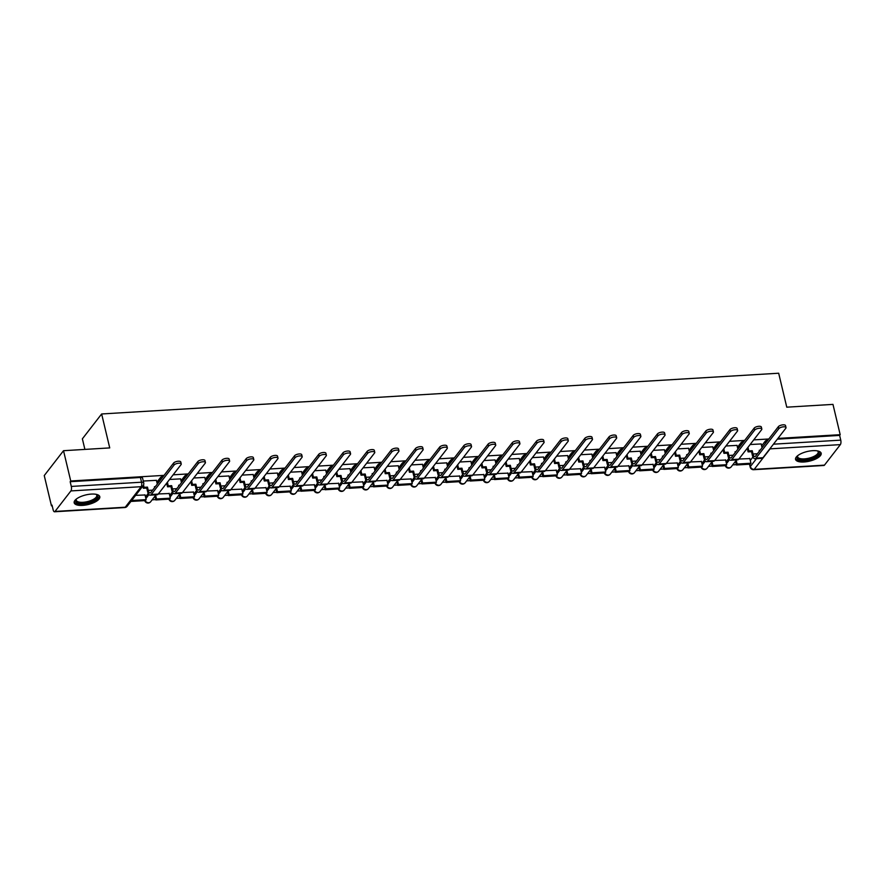 <?xml version="1.0" encoding="UTF-8"?>
<svg xmlns="http://www.w3.org/2000/svg" width="885" height="885" viewBox="0 0 885 885"><rect width="100%" height="100%" fill="white"/><g stroke="black" fill="none" stroke-linecap="round" stroke-linejoin="round"><path stroke-width="1.33" d="M803.989 461.981A13.175 4.956 166.6 0 0 821.18 453.275A13.175 4.956 166.6 0 0 812.751 450.675A13.175 4.956 166.6 0 0 795.56 459.381A13.175 4.956 166.6 0 0 803.989 461.981M82.604 505.39A13.175 4.956 166.6 0 0 99.795 496.684A13.175 4.956 166.6 0 0 91.365 494.084A13.175 4.956 166.6 0 0 74.174 502.791A13.175 4.956 166.6 0 0 82.604 505.39M164.057 475.367L70.734 480.986L63.521 450.697L44.25 475.566L51.463 505.855L52.193 505.811M152.165 499.804L155.738 499.582M176.358 498.344L179.92 498.133M200.541 496.883L204.114 496.673M224.735 495.434L228.308 495.213M248.928 493.974L252.502 493.764M273.122 492.525L276.684 492.303M297.305 491.064L300.878 490.854M321.498 489.604L325.072 489.394M345.692 488.155L349.254 487.934M369.886 486.695L373.448 486.484M394.068 485.245L397.642 485.024M418.262 483.785L421.835 483.575M442.456 482.336L446.018 482.115M466.649 480.876L470.212 480.666M490.832 479.416L494.405 479.205M515.026 477.966L518.599 477.745M539.219 476.506L542.782 476.296M563.413 475.057L566.975 474.836M587.596 473.597L591.169 473.387M611.789 472.136L615.363 471.926M635.983 470.687L639.545 470.466M660.177 469.227L663.739 469.017M684.359 467.778L687.933 467.557M708.553 466.318L712.126 466.107M732.747 464.857L736.309 464.647M84.894 449.403L82.371 438.838L101.642 413.97L778.678 373.227L786.765 407.177L832.973 404.39L840.186 434.679L777.904 438.429M768.833 438.982L753.721 439.889M744.639 440.431L729.528 441.338M720.445 441.892L705.334 442.799M696.252 443.341L681.151 444.259M672.069 444.801L656.958 445.708M647.875 446.261L632.764 447.168M623.682 447.71L608.57 448.618M599.488 449.171L584.388 450.078M575.305 450.62L560.194 451.527M551.112 452.08L536 452.987M526.918 453.529L511.807 454.447M502.724 454.99L487.624 455.897M478.542 456.45L463.43 457.357M454.348 457.899L439.237 458.806M430.154 459.359L415.043 460.266M405.972 460.808L390.86 461.727M381.778 462.269L366.667 463.176M357.584 463.729L342.473 464.636M333.391 465.178L318.279 466.085M309.208 466.638L294.097 467.545M285.014 468.088L269.903 468.995M260.821 469.548L245.709 470.455M236.627 470.997L221.516 471.915M212.444 472.457L197.333 473.364M188.251 473.917L173.139 474.825M63.521 450.697L109.729 447.91L101.642 413.97M51.463 505.855L52.027 505.136L53.155 509.849A3.374 1.327 -93.4 0 0 54.483 511.773A3.374 1.327 -93.4 0 0 55.003 511.441L70.9 490.921A3.374 1.327 -93.4 0 0 71.298 486.429L141.545 482.203A3.374 1.272 -13.4 0 1 143.702 482.867L142.585 478.154A3.374 1.272 -13.4 0 0 140.416 477.48L141.545 482.203A3.374 1.327 -93.4 0 1 141.146 486.695L70.9 490.921M70.734 480.986L70.169 481.705L71.298 486.429M750.27 460.488L752.991 456.981M761.62 445.83L765.16 441.272L765.602 443.142M840.186 434.679L839.622 435.409L840.75 440.133A3.374 1.327 86.6 0 1 840.352 444.624L824.455 465.145A3.374 1.327 86.6 0 1 823.935 465.477L753.688 469.703A3.374 1.327 86.6 0 0 754.208 469.371L824.455 465.145M725.634 460.045L714.704 460.488M736.973 445.398L725.932 445.985M701.44 461.494L690.51 461.948M712.79 446.848L701.739 447.434M677.246 462.955L666.317 463.397M688.596 448.308L677.556 448.894M653.064 464.404L642.123 464.857M664.403 449.757L653.362 450.354M628.87 465.864L617.94 466.306M640.209 451.217L629.169 451.804M604.676 467.324L593.746 467.767M616.026 452.666L604.975 453.264M580.483 468.773L569.553 469.216M591.833 454.127L580.792 454.713M556.3 470.234L545.359 470.676M567.639 455.587L556.599 456.173M532.106 471.683L521.177 472.136M543.456 457.036L532.405 457.633M507.913 473.143L496.983 473.586M519.263 458.496L508.211 459.083M483.719 474.592L472.789 475.046M495.069 459.946L484.029 460.543M459.536 476.053L448.595 476.495M470.875 461.406L459.835 461.992M435.343 477.513L424.413 477.955M446.693 462.866L435.641 463.452M411.149 478.962L400.219 479.416M422.499 464.315L411.448 464.913M386.955 480.422L376.025 480.865M398.305 465.776L387.265 466.362M362.773 481.871L351.832 482.325M374.112 467.225L363.071 467.822M338.579 483.332L327.649 483.774M349.929 468.685L338.878 469.271M314.385 484.792L303.455 485.234M325.735 470.134L314.684 470.731M290.191 486.241L279.262 486.684M301.542 471.594L290.501 472.181M266.009 487.701L255.068 488.144M277.348 473.055L266.308 473.641M241.815 489.151L230.885 489.604M253.165 474.504L242.114 475.101M217.621 490.611L206.692 491.053M228.972 475.964L217.92 476.55M193.428 492.071L182.498 492.514M204.778 477.413L193.738 478.011M169.245 493.52L158.304 493.963M180.584 478.873L169.544 479.46M145.052 494.98L135.648 495.334M156.402 480.334L143.27 481.042M145.505 496.872L148.215 493.376M156.844 482.225L160.384 477.668L160.782 479.338A3.374 1.272 -13.4 0 1 161.402 478.796M169.699 495.423L172.409 491.916M181.038 480.765L184.578 476.207L184.976 477.878A3.374 1.272 -13.4 0 1 185.596 477.347M193.881 493.963L196.603 490.456M205.232 479.316L208.76 474.758L209.159 476.429A3.374 1.272 -13.4 0 1 209.778 475.887M218.075 492.502L220.785 489.007M229.425 477.856L232.954 473.298L233.352 474.968A3.374 1.272 -13.4 0 1 233.972 474.437M242.269 491.053L244.979 487.547M253.608 476.407L257.148 471.838L257.546 473.519A3.374 1.272 -13.4 0 1 258.166 472.977M266.462 489.593L269.173 486.097M277.801 474.946L281.341 470.389L281.74 472.059A3.374 1.272 -13.4 0 1 282.359 471.517M290.645 488.144L293.366 484.637M301.995 473.497L305.524 468.928L305.922 470.61A3.374 1.272 -13.4 0 1 306.542 470.068M314.839 486.684L317.549 483.177M326.189 472.037L329.718 467.479L330.116 469.15A3.374 1.272 -13.4 0 1 330.736 468.608M339.032 485.234L341.743 481.728M350.372 470.577L353.911 466.019L354.31 467.689A3.374 1.272 -13.4 0 1 354.929 467.158M363.226 483.774L365.936 480.267M374.565 469.127L378.105 464.559L378.503 466.24A3.374 1.272 -13.4 0 1 379.123 465.698M387.409 482.314L390.13 478.818M398.759 467.667L402.288 463.109L402.686 464.78A3.374 1.272 -13.4 0 1 403.306 464.249M411.602 480.865L414.313 477.358M422.953 466.218L426.481 461.649L426.88 463.331A3.374 1.272 -13.4 0 1 427.499 462.789M435.796 479.404L438.506 475.909M447.135 464.758L450.675 460.2L451.073 461.87A3.374 1.272 -13.4 0 1 451.693 461.328M459.99 477.955L462.7 474.448M471.329 463.298L474.869 458.74L475.267 460.41A3.374 1.272 -13.4 0 1 475.876 459.879M484.172 476.495L486.894 472.988M495.523 461.848L499.051 457.291L499.45 458.961A3.374 1.272 -13.4 0 1 500.069 458.419M508.366 475.035L511.076 471.539M519.716 460.388L523.245 455.83L523.643 457.501A3.374 1.272 -13.4 0 1 524.263 456.97M532.56 473.586L535.27 470.079M543.899 458.939L547.439 454.37L547.837 456.052A3.374 1.272 -13.4 0 1 548.457 455.509M556.753 472.125L559.464 468.63M568.093 457.479L571.633 452.921L572.031 454.591A3.374 1.272 -13.4 0 1 572.639 454.049M580.936 470.676L583.658 467.169M592.286 456.029L595.815 451.461L596.213 453.142A3.374 1.272 -13.4 0 1 596.833 452.6M605.13 469.216L607.84 465.709M616.48 454.569L620.009 450.011L620.407 451.682A3.374 1.272 -13.4 0 1 621.027 451.14M629.323 467.767L632.034 464.26M640.663 453.109L644.203 448.551L644.601 450.222A3.374 1.272 -13.4 0 1 645.22 449.691M653.506 466.306L656.228 462.8M664.856 451.66L668.396 447.091L668.794 448.772A3.374 1.272 -13.4 0 1 669.403 448.23M677.7 464.846L680.41 461.351M689.05 450.199L692.579 445.642L692.977 447.312A3.374 1.272 -13.4 0 1 693.597 446.781M701.894 463.397L704.604 459.89M713.244 448.75L716.773 444.181L717.171 445.863A3.374 1.272 -13.4 0 1 717.79 445.321M726.087 461.937L728.797 458.441M737.426 447.29L740.966 442.732L741.364 444.403A3.374 1.272 -13.4 0 1 741.984 443.861M749.827 458.585L738.886 459.027M761.166 443.938L750.126 444.524M163.426 476.185A3.374 1.272 166.6 0 0 160.384 477.668M187.609 474.736A3.374 1.272 166.6 0 0 184.578 476.207M211.803 473.276A3.374 1.272 166.6 0 0 208.76 474.758M235.996 471.827A3.374 1.272 166.6 0 0 232.954 473.298M260.19 470.366A3.374 1.272 166.6 0 0 257.148 471.838M284.373 468.917A3.374 1.272 166.6 0 0 281.341 470.389M308.566 467.457A3.374 1.272 166.6 0 0 305.524 468.928M332.76 465.997A3.374 1.272 166.6 0 0 329.718 467.479M356.954 464.548A3.374 1.272 166.6 0 0 353.911 466.019M381.136 463.087A3.374 1.272 166.6 0 0 378.105 464.559M405.33 461.638A3.374 1.272 166.6 0 0 402.288 463.109M429.524 460.178A3.374 1.272 166.6 0 0 426.481 461.649M453.706 458.718A3.374 1.272 166.6 0 0 450.675 460.2M477.9 457.268A3.374 1.272 166.6 0 0 474.869 458.74M502.094 455.808A3.374 1.272 166.6 0 0 499.051 457.291M526.287 454.359A3.374 1.272 166.6 0 0 523.245 455.83M550.47 452.899A3.374 1.272 166.6 0 0 547.439 454.37M574.664 451.45A3.374 1.272 166.6 0 0 571.633 452.921M598.857 449.989A3.374 1.272 166.6 0 0 595.815 451.461M623.051 448.529A3.374 1.272 166.6 0 0 620.009 450.011M647.234 447.08A3.374 1.272 166.6 0 0 644.203 448.551M671.427 445.62A3.374 1.272 166.6 0 0 668.396 447.091M695.621 444.17A3.374 1.272 166.6 0 0 692.579 445.642M719.815 442.71A3.374 1.272 166.6 0 0 716.773 444.181M743.997 441.25A3.374 1.272 166.6 0 0 740.966 442.732M70.169 481.705L140.416 477.48M768.191 439.801A3.374 1.272 166.6 0 0 765.16 441.272M839.622 435.409L777.351 439.159M778.357 426.681A3.794 1.427 -13.4 0 1 782.318 424.922A3.794 1.427 -13.4 0 1 785.537 425.585L786.013 427.566A3.794 1.427 166.6 0 0 782.794 426.902A3.794 1.427 166.6 0 0 778.833 428.661L756 458.131A6.759 2.644 86.6 0 1 754.949 458.784A6.759 2.644 86.6 0 1 752.294 454.945L751.52 451.671L752.25 450.731L753.024 454.005A4.558 1.792 -93.4 0 0 754.817 456.594A4.558 1.792 -93.4 0 0 755.524 456.151L778.357 426.681L778.833 428.661M754.949 458.784L761.93 458.364A6.759 2.644 86.6 0 0 762.97 457.711L785.803 428.24A3.794 1.427 166.6 0 0 786.013 427.566M747.969 447.301L748.832 450.941L748.102 451.881L751.52 451.671M748.832 450.941L752.25 450.731M760.093 450.255L759.23 450.31L759.418 451.129M761.155 443.861L762.062 447.71M736.397 465.001L750.203 464.171L750.934 463.231L737.128 464.061L736.397 465.001L735.512 461.284M736.243 460.344L737.128 464.061M749.772 458.375L750.934 463.231M748.102 451.881L747.239 448.252M817.674 450.941A11.394 4.281 -13.4 0 1 817.806 451.007A11.394 4.281 -13.4 0 1 815.251 457.014A11.394 4.281 -13.4 0 1 801.799 460.012A11.394 4.281 -13.4 0 1 797.54 455.83A11.394 4.281 -13.4 0 1 797.628 455.72M797.794 455.587A10.554 3.971 166.6 0 0 797.628 456.793A10.554 3.971 166.6 0 0 803.967 458.906A10.554 3.971 166.6 0 0 814.532 456.107A10.554 3.971 166.6 0 0 818.16 451.903A10.554 3.971 166.6 0 0 817.463 450.896M795.526 458.618A13.087 4.923 166.6 0 0 816.313 457.291A13.087 4.923 166.6 0 0 820.86 452.578M96.288 494.35A11.394 4.281 -13.4 0 1 96.432 494.416A11.394 4.281 -13.4 0 1 93.865 500.423A11.394 4.281 -13.4 0 1 80.413 503.421A11.394 4.281 -13.4 0 1 76.154 499.24A11.394 4.281 -13.4 0 1 76.243 499.129M76.42 498.996A10.554 3.971 166.6 0 0 76.243 500.202A10.554 3.971 166.6 0 0 82.582 502.315A10.554 3.971 166.6 0 0 93.146 499.516A10.554 3.971 166.6 0 0 96.775 495.312A10.554 3.971 166.6 0 0 96.078 494.306M74.141 502.027A13.087 4.923 166.6 0 0 94.927 500.7A13.087 4.923 166.6 0 0 99.474 495.987M754.164 428.13A3.794 1.427 -13.4 0 1 758.135 426.371A3.794 1.427 -13.4 0 1 761.354 427.046L761.819 429.026A3.794 1.427 166.6 0 0 758.6 428.351A3.794 1.427 166.6 0 0 754.639 430.11L731.806 459.592A6.759 2.644 86.6 0 1 730.756 460.244A6.759 2.644 86.6 0 1 728.112 456.406L727.326 453.131L728.056 452.191L728.842 455.454A4.558 1.792 -93.4 0 0 730.623 458.054A4.558 1.792 -93.4 0 0 731.331 457.611L754.164 428.13L754.639 430.11M730.756 460.244L737.736 459.824A6.759 2.644 86.6 0 0 738.787 459.171L761.62 429.69A3.794 1.427 166.6 0 0 761.819 429.026M723.786 448.761L724.649 452.39L723.919 453.33L727.326 453.131M724.649 452.39L728.056 452.191M735.9 451.715L735.037 451.77L735.225 452.578M736.962 445.321L737.88 449.16M712.204 466.461L726.01 465.632L726.74 464.691L712.934 465.521L712.204 466.461L711.319 462.744M712.049 461.804L712.934 465.521M725.578 459.835L726.74 464.691M723.919 453.33L723.056 449.702M729.97 429.59A3.794 1.427 -13.4 0 1 733.942 427.831A3.794 1.427 -13.4 0 1 737.161 428.495L737.636 430.475A3.794 1.427 166.6 0 0 734.417 429.811A3.794 1.427 166.6 0 0 730.446 431.57L707.613 461.041A6.759 2.644 86.6 0 1 706.573 461.704A6.759 2.644 86.6 0 1 703.918 457.855L703.133 454.58L703.863 453.64L704.648 456.914A4.558 1.792 -93.4 0 0 706.44 459.503A4.558 1.792 -93.4 0 0 707.137 459.072L729.97 429.59L730.446 431.57M706.573 461.704L713.542 461.284A6.759 2.644 86.6 0 0 714.593 460.62L737.426 431.15A3.794 1.427 166.6 0 0 737.636 430.475M699.592 450.222L700.455 453.85L699.725 454.79L703.133 454.58M700.455 453.85L703.863 453.64M711.706 453.175L710.843 453.22L711.042 454.038M712.768 446.781L713.686 450.62M688.021 467.911L701.816 467.081L702.546 466.141L688.751 466.97L688.021 467.911L687.136 464.205M687.866 463.253L688.751 466.97M701.396 461.284L702.546 466.141M699.725 454.79L698.862 451.162M705.788 431.039A3.794 1.427 -13.4 0 1 709.748 429.291A3.794 1.427 -13.4 0 1 712.967 429.955L713.443 431.935A3.794 1.427 166.6 0 0 710.224 431.272A3.794 1.427 166.6 0 0 706.252 433.019L683.419 462.501A6.759 2.644 86.6 0 1 682.379 463.154A6.759 2.644 86.6 0 1 679.724 459.315L678.95 456.041L679.68 455.1L680.454 458.375A4.558 1.792 -93.4 0 0 682.246 460.963A4.558 1.792 -93.4 0 0 682.954 460.521L705.788 431.039L706.252 433.019M682.379 463.154L689.36 462.733A6.759 2.644 86.6 0 0 690.4 462.081L713.233 432.599A3.794 1.427 166.6 0 0 713.443 431.935M675.399 451.671L676.262 455.299L675.532 456.251L678.95 456.041M676.262 455.299L679.68 455.1M687.523 454.624L686.649 454.68L686.848 455.487M688.574 448.23L689.492 452.08M663.827 469.371L677.622 468.541L678.353 467.601L664.558 468.43L663.827 469.371L662.942 465.654M663.673 464.713L664.558 468.43M677.202 462.744L678.353 467.601M675.532 456.251L674.669 452.611M681.594 432.499A3.794 1.427 -13.4 0 1 685.565 430.741A3.794 1.427 -13.4 0 1 688.773 431.404L689.249 433.384A3.794 1.427 166.6 0 0 686.03 432.721A3.794 1.427 166.6 0 0 682.069 434.48L659.236 463.961A6.759 2.644 86.6 0 1 658.186 464.614A6.759 2.644 86.6 0 1 655.531 460.764L654.756 457.501L655.486 456.549L656.261 459.824A4.558 1.792 -93.4 0 0 658.053 462.424A4.558 1.792 -93.4 0 0 658.761 461.981L681.594 432.499L682.069 434.48M658.186 464.614L665.166 464.194A6.759 2.644 86.6 0 0 666.206 463.541L689.039 434.059A3.794 1.427 166.6 0 0 689.249 433.384M651.205 453.131L652.079 456.76L651.338 457.7L654.756 457.501M652.079 456.76L655.486 456.549M663.33 456.085L662.467 456.129L662.655 456.948M664.392 449.691L665.299 453.529M639.634 470.831L653.44 470.001L654.17 469.05L640.364 469.88L639.634 470.831L638.749 467.114M639.479 466.163L640.364 469.88M653.008 464.194L654.17 469.05M651.338 457.7L650.475 454.071M657.4 433.96A3.794 1.427 -13.4 0 1 661.372 432.201A3.794 1.427 -13.4 0 1 664.591 432.865L665.055 434.845A3.794 1.427 166.6 0 0 661.836 434.181A3.794 1.427 166.6 0 0 657.876 435.94L635.043 465.41A6.759 2.644 86.6 0 1 633.992 466.063A6.759 2.644 86.6 0 1 631.348 462.224L630.562 458.95L631.293 458.01L632.078 461.284A4.558 1.792 -93.4 0 0 633.859 463.873A4.558 1.792 -93.4 0 0 634.567 463.43L657.4 433.96L657.876 435.94M633.992 466.063L640.972 465.643A6.759 2.644 86.6 0 0 642.023 464.99L664.856 435.52A3.794 1.427 166.6 0 0 665.055 434.845M627.022 454.58L627.885 458.209L627.155 459.16L630.562 458.95M627.885 458.209L631.293 458.01M639.136 457.534L638.273 457.589L638.461 458.408M640.198 451.14L641.116 454.99M615.44 472.28L629.246 471.451L629.976 470.51L616.17 471.34L615.44 472.28L614.555 468.563M615.285 467.623L616.17 471.34M628.815 465.654L629.976 470.51M627.155 459.16L626.292 455.532M633.206 435.409A3.794 1.427 -13.4 0 1 637.178 433.65A3.794 1.427 -13.4 0 1 640.397 434.325L640.873 436.305A3.794 1.427 166.6 0 0 637.654 435.63A3.794 1.427 166.6 0 0 633.682 437.389L610.849 466.871A6.759 2.644 86.6 0 1 609.809 467.523A6.759 2.644 86.6 0 1 607.154 463.685L606.369 460.41L607.099 459.47L607.884 462.733A4.558 1.792 -93.4 0 0 609.677 465.333A4.558 1.792 -93.4 0 0 610.373 464.89L633.206 435.409L633.682 437.389M609.809 467.523L616.779 467.103A6.759 2.644 86.6 0 0 617.83 466.45L640.663 436.969A3.794 1.427 166.6 0 0 640.873 436.305M602.829 456.041L603.692 459.669L602.962 460.609L606.369 460.41M603.692 459.669L607.099 459.47M614.942 458.994L614.079 459.049L614.278 459.857M616.004 452.6L616.922 456.439M591.257 473.74L605.052 472.911L605.783 471.97L591.988 472.8L591.257 473.74L590.372 470.023M591.103 469.083L591.988 472.8M604.632 467.114L605.783 471.97M602.962 460.609L602.099 456.981M609.024 436.869A3.794 1.427 -13.4 0 1 612.984 435.11A3.794 1.427 -13.4 0 1 616.203 435.774L616.679 437.754A3.794 1.427 166.6 0 0 613.46 437.09A3.794 1.427 166.6 0 0 609.488 438.849L586.655 468.32A6.759 2.644 86.6 0 1 585.616 468.973A6.759 2.644 86.6 0 1 582.961 465.134L582.186 461.859L582.916 460.919L583.691 464.194A4.558 1.792 -93.4 0 0 585.483 466.782A4.558 1.792 -93.4 0 0 586.191 466.34L609.024 436.869L609.488 438.849M585.616 468.973L592.596 468.552A6.759 2.644 86.6 0 0 593.636 467.899L616.469 438.429A3.794 1.427 166.6 0 0 616.679 437.754M578.635 457.501L579.498 461.129L578.768 462.07L582.186 461.859M579.498 461.129L582.916 460.919M590.76 460.443L589.886 460.499L590.085 461.317M591.811 454.049L592.729 457.899M567.064 475.19L580.859 474.36L581.589 473.42L567.794 474.249L567.064 475.19L566.179 471.473M566.909 470.532L567.794 474.249M580.438 468.563L581.589 473.42M578.768 462.07L577.905 458.441M584.83 438.318A3.794 1.427 -13.4 0 1 588.802 436.57A3.794 1.427 -13.4 0 1 592.01 437.234L592.485 439.214A3.794 1.427 166.6 0 0 589.266 438.54A3.794 1.427 166.6 0 0 585.306 440.299L562.473 469.78A6.759 2.644 86.6 0 1 561.422 470.433A6.759 2.644 86.6 0 1 558.767 466.594L557.992 463.32L558.723 462.379L559.497 465.654A4.558 1.792 -93.4 0 0 561.289 468.242A4.558 1.792 -93.4 0 0 561.997 467.8L584.83 438.318L585.306 440.299M561.422 470.433L568.402 470.012A6.759 2.644 86.6 0 0 569.442 469.36L592.275 439.878A3.794 1.427 166.6 0 0 592.485 439.214M554.441 458.95L555.315 462.578L554.585 463.519L557.992 463.32M555.315 462.578L558.723 462.379M566.566 461.904L565.703 461.959L565.891 462.766M567.628 455.509L568.535 459.348M542.87 476.65L556.676 475.82L557.406 474.88L543.6 475.71L542.87 476.65L541.985 472.933M542.715 471.993L543.6 475.71M556.245 470.023L557.406 474.88M554.585 463.519L553.711 459.89M560.636 439.779A3.794 1.427 -13.4 0 1 564.608 438.02A3.794 1.427 -13.4 0 1 567.827 438.683L568.292 440.664A3.794 1.427 166.6 0 0 565.072 440A3.794 1.427 166.6 0 0 561.112 441.759L538.279 471.24A6.759 2.644 86.6 0 1 537.228 471.893A6.759 2.644 86.6 0 1 534.584 468.043L533.799 464.769L534.529 463.828L535.314 467.103A4.558 1.792 -93.4 0 0 537.095 469.703A4.558 1.792 -93.4 0 0 537.803 469.26L560.636 439.779L561.112 441.759M537.228 471.893L544.209 471.473A6.759 2.644 86.6 0 0 545.26 470.82L568.093 441.338A3.794 1.427 166.6 0 0 568.292 440.664M530.259 460.41L531.122 464.039L530.392 464.979L533.799 464.769M531.122 464.039L534.529 463.828M542.372 463.364L541.509 463.408L541.697 464.227M543.434 456.97L544.352 460.808M518.676 478.11L532.482 477.28L533.212 476.329L519.406 477.159L518.676 478.11L517.791 474.393M518.522 473.442L519.406 477.159M532.051 471.473L533.212 476.329M530.392 464.979L529.529 461.351M536.443 441.239A3.794 1.427 -13.4 0 1 540.414 439.48A3.794 1.427 -13.4 0 1 543.633 440.144L544.109 442.124A3.794 1.427 166.6 0 0 540.89 441.46A3.794 1.427 166.6 0 0 536.918 443.208L514.085 472.69A6.759 2.644 86.6 0 1 513.046 473.342A6.759 2.644 86.6 0 1 510.391 469.504L509.605 466.229L510.335 465.289L511.121 468.563A4.558 1.792 -93.4 0 0 512.913 471.152A4.558 1.792 -93.4 0 0 513.621 470.709L536.443 441.239L536.918 443.208M513.046 473.342L520.015 472.922A6.759 2.644 86.6 0 0 521.066 472.269L543.899 442.788A3.794 1.427 166.6 0 0 544.109 442.124M506.065 461.859L506.928 465.488L506.198 466.439L509.605 466.229M506.928 465.488L510.335 465.289M518.179 464.813L517.316 464.868L517.515 465.676M519.241 458.419L520.159 462.269M494.494 479.559L508.289 478.73L509.019 477.789L495.224 478.619L494.494 479.559L493.609 475.842M494.339 474.902L495.224 478.619M507.868 472.933L509.019 477.789M506.198 466.439L505.335 462.8M512.26 442.688A3.794 1.427 -13.4 0 1 516.221 440.929A3.794 1.427 -13.4 0 1 519.44 441.604L519.915 443.573A3.794 1.427 166.6 0 0 516.696 442.909A3.794 1.427 166.6 0 0 512.725 444.668L489.892 474.15A6.759 2.644 86.6 0 1 488.852 474.802A6.759 2.644 86.6 0 1 486.197 470.953L485.423 467.689L486.153 466.738L486.927 470.012A4.558 1.792 -93.4 0 0 488.719 472.612A4.558 1.792 -93.4 0 0 489.427 472.17L512.26 442.688L512.725 444.668M488.852 474.802L495.832 474.382A6.759 2.644 86.6 0 0 496.872 473.729L519.705 444.248A3.794 1.427 166.6 0 0 519.915 443.573M481.871 463.32L482.734 466.948L482.004 467.888L485.423 467.689M482.734 466.948L486.153 466.738M493.996 466.273L493.122 466.318L493.321 467.136M495.047 459.879L495.965 463.718M470.3 481.02L484.095 480.19L484.825 479.239L471.03 480.079L470.3 481.02L469.415 477.303M470.145 476.362L471.03 480.079M483.675 474.393L484.825 479.239M482.004 467.888L481.141 464.26M488.066 444.148A3.794 1.427 -13.4 0 1 492.038 442.389A3.794 1.427 -13.4 0 1 495.246 443.053L495.722 445.033A3.794 1.427 166.6 0 0 492.502 444.37A3.794 1.427 166.6 0 0 488.542 446.128L465.709 475.599A6.759 2.644 86.6 0 1 464.658 476.252A6.759 2.644 86.6 0 1 462.003 472.413L461.229 469.138L461.959 468.198L462.733 471.473A4.558 1.792 -93.4 0 0 464.525 474.061A4.558 1.792 -93.4 0 0 465.233 473.619L488.066 444.148L488.542 446.128M464.658 476.252L471.639 475.831A6.759 2.644 86.6 0 0 472.678 475.179L495.512 445.708A3.794 1.427 166.6 0 0 495.722 445.033M457.678 464.769L458.552 468.408L457.822 469.349L461.229 469.138M458.552 468.408L461.959 468.198M469.802 467.722L468.939 467.778L469.127 468.596M470.864 461.328L471.771 465.178M446.106 482.469L459.912 481.639L460.642 480.699L446.837 481.528L446.106 482.469L445.221 478.752M445.952 477.812L446.837 481.528M459.481 475.842L460.642 480.699M457.822 469.349L456.948 465.72M463.873 445.597A3.794 1.427 -13.4 0 1 467.844 443.839A3.794 1.427 -13.4 0 1 471.063 444.513L471.528 446.494A3.794 1.427 166.6 0 0 468.309 445.819A3.794 1.427 166.6 0 0 464.348 447.578L441.515 477.059A6.759 2.644 86.6 0 1 440.464 477.712A6.759 2.644 86.6 0 1 437.821 473.873L437.035 470.599L437.765 469.658L438.551 472.922A4.558 1.792 -93.4 0 0 440.343 475.522A4.558 1.792 -93.4 0 0 441.04 475.079L463.873 445.597L464.348 447.578M440.464 477.712L447.445 477.292A6.759 2.644 86.6 0 0 448.496 476.639L471.329 447.157A3.794 1.427 166.6 0 0 471.528 446.494M433.495 466.229L434.358 469.858L433.628 470.798L437.035 470.599M434.358 469.858L437.765 469.658M445.609 469.183L444.746 469.238L444.945 470.046M446.671 462.789L447.589 466.627M421.913 483.929L435.719 483.099L436.449 482.159L422.643 482.989L421.913 483.929L421.028 480.212M421.758 479.272L422.643 482.989M435.287 477.303L436.449 482.159M433.628 470.798L432.765 467.169M439.679 447.058A3.794 1.427 -13.4 0 1 443.651 445.299A3.794 1.427 -13.4 0 1 446.87 445.963L447.345 447.943A3.794 1.427 166.6 0 0 444.126 447.279A3.794 1.427 166.6 0 0 440.155 449.038L417.322 478.508A6.759 2.644 86.6 0 1 416.282 479.172A6.759 2.644 86.6 0 1 413.627 475.322L412.841 472.048L413.572 471.108L414.357 474.382A4.558 1.792 -93.4 0 0 416.149 476.971A4.558 1.792 -93.4 0 0 416.857 476.539L439.679 447.058L440.155 449.038M416.282 479.172L423.251 478.752A6.759 2.644 86.6 0 0 424.302 478.088L447.135 448.618A3.794 1.427 166.6 0 0 447.345 447.943M409.301 467.689L410.164 471.318L409.434 472.258L412.841 472.048M410.164 471.318L413.572 471.108M421.415 470.643L420.552 470.687L420.751 471.506M422.477 464.249L423.395 468.088M397.73 485.378L411.525 484.549L412.255 483.608L398.46 484.438L397.73 485.378L396.845 481.672M397.575 480.721L398.46 484.438M411.105 478.752L412.255 483.608M409.434 472.258L408.571 468.63M415.496 448.507A3.794 1.427 -13.4 0 1 419.457 446.759A3.794 1.427 -13.4 0 1 422.676 447.423L423.152 449.403A3.794 1.427 166.6 0 0 419.933 448.739A3.794 1.427 166.6 0 0 415.961 450.487L393.128 479.969A6.759 2.644 86.6 0 1 392.088 480.621A6.759 2.644 86.6 0 1 389.433 476.783L388.659 473.508L389.389 472.568L390.163 475.842A4.558 1.792 -93.4 0 0 391.955 478.431A4.558 1.792 -93.4 0 0 392.663 477.988L415.496 448.507L415.961 450.487M392.088 480.621L399.069 480.201A6.759 2.644 86.6 0 0 400.108 479.548L422.941 450.067A3.794 1.427 166.6 0 0 423.152 449.403M385.108 469.138L385.971 472.767L385.24 473.718L388.659 473.508M385.971 472.767L389.389 472.568M397.232 472.092L396.369 472.147L396.557 472.955M398.283 465.698L399.201 469.548M373.536 486.838L387.331 486.009L388.061 485.069L374.266 485.898L373.536 486.838L372.651 483.122M373.381 482.181L374.266 485.898M386.911 480.212L388.061 485.069M385.24 473.718L384.378 470.079M391.303 449.967A3.794 1.427 -13.4 0 1 395.274 448.208A3.794 1.427 -13.4 0 1 398.493 448.872L398.958 450.852A3.794 1.427 166.6 0 0 395.739 450.188A3.794 1.427 166.6 0 0 391.778 451.947L368.945 481.429A6.759 2.644 86.6 0 1 367.894 482.082A6.759 2.644 86.6 0 1 365.24 478.232L364.465 474.968L365.195 474.017L365.97 477.292A4.558 1.792 -93.4 0 0 367.762 479.891A4.558 1.792 -93.4 0 0 368.47 479.449L391.303 449.967L391.778 451.947M367.894 482.082L374.875 481.661A6.759 2.644 86.6 0 0 375.915 481.009L398.748 451.527A3.794 1.427 166.6 0 0 398.958 450.852M360.914 470.599L361.788 474.227L361.058 475.168L364.465 474.968M361.788 474.227L365.195 474.017M373.039 473.552L372.176 473.597L372.364 474.415M374.101 467.158L375.019 470.997M349.343 488.299L363.149 487.469L363.879 486.518L350.073 487.347L349.343 488.299L348.458 484.582M349.188 483.63L350.073 487.347M362.717 481.661L363.879 486.518M361.058 475.168L360.184 471.539M367.109 451.427A3.794 1.427 -13.4 0 1 371.08 449.668A3.794 1.427 -13.4 0 1 374.3 450.332L374.764 452.312A3.794 1.427 166.6 0 0 371.545 451.649A3.794 1.427 166.6 0 0 367.585 453.408L344.752 482.878A6.759 2.644 86.6 0 1 343.701 483.531A6.759 2.644 86.6 0 1 341.057 479.692L340.271 476.418L341.002 475.477L341.787 478.752A4.558 1.792 -93.4 0 0 343.579 481.34A4.558 1.792 -93.4 0 0 344.276 480.898L367.109 451.427L367.585 453.408M343.701 483.531L350.681 483.11A6.759 2.644 86.6 0 0 351.732 482.458L374.565 452.987A3.794 1.427 166.6 0 0 374.764 452.312M336.731 472.048L337.594 475.676L336.864 476.628L340.271 476.418M337.594 475.676L341.002 475.477M348.845 475.002L347.982 475.057L348.181 475.876M349.907 468.608L350.825 472.457M325.149 489.748L338.955 488.918L339.685 487.978L325.879 488.808L325.149 489.748L324.264 486.031M324.994 485.091L325.879 488.808M338.524 483.122L339.685 487.978M336.864 476.628L336.001 472.999M342.926 452.877A3.794 1.427 -13.4 0 1 346.887 451.118A3.794 1.427 -13.4 0 1 350.106 451.792L350.582 453.773A3.794 1.427 166.6 0 0 347.363 453.098A3.794 1.427 166.6 0 0 343.391 454.857L320.558 484.338A6.759 2.644 86.6 0 1 319.518 484.991A6.759 2.644 86.6 0 1 316.863 481.152L316.078 477.878L316.808 476.938L317.593 480.201A4.558 1.792 -93.4 0 0 319.385 482.801A4.558 1.792 -93.4 0 0 320.093 482.358L342.926 452.877L343.391 454.857M319.518 484.991L326.499 484.571A6.759 2.644 86.6 0 0 327.538 483.918L350.372 454.436A3.794 1.427 166.6 0 0 350.582 453.773M312.538 473.508L313.401 477.137L312.67 478.077L316.078 477.878M313.401 477.137L316.808 476.938M324.651 476.462L323.788 476.517L323.987 477.325M325.713 470.068L326.631 473.906M300.966 491.208L314.761 490.378L315.491 489.438L301.697 490.268L300.966 491.208L300.081 487.491M300.812 486.551L301.697 490.268M314.341 484.582L315.491 489.438M312.67 478.077L311.808 474.448M318.733 454.337A3.794 1.427 -13.4 0 1 322.693 452.578A3.794 1.427 -13.4 0 1 325.912 453.242L326.388 455.222A3.794 1.427 166.6 0 0 323.169 454.558A3.794 1.427 166.6 0 0 319.197 456.317L296.364 485.788A6.759 2.644 86.6 0 1 295.324 486.44A6.759 2.644 86.6 0 1 292.669 482.602L291.895 479.327L292.625 478.387L293.4 481.661A4.558 1.792 -93.4 0 0 295.192 484.25A4.558 1.792 -93.4 0 0 295.9 483.807L318.733 454.337L319.197 456.317M295.324 486.44L302.305 486.031A6.759 2.644 86.6 0 0 303.345 485.367L326.178 455.897A3.794 1.427 166.6 0 0 326.388 455.222M288.344 474.968L289.207 478.597L288.477 479.537L291.895 479.327M289.207 478.597L292.625 478.387M300.469 477.911L299.606 477.966L299.794 478.785M301.531 471.517L302.438 475.367M276.773 492.657L290.568 491.828L291.309 490.887L277.503 491.717L276.773 492.657L275.888 488.94M276.618 488L277.503 491.717M290.147 486.031L291.309 490.887M288.477 479.537L287.614 475.909M294.539 455.786A3.794 1.427 -13.4 0 1 298.51 454.038A3.794 1.427 -13.4 0 1 301.73 454.702L302.194 456.682A3.794 1.427 166.6 0 0 298.975 456.007A3.794 1.427 166.6 0 0 295.015 457.766L272.182 487.248A6.759 2.644 86.6 0 1 271.131 487.901A6.759 2.644 86.6 0 1 268.476 484.062L267.701 480.787L268.432 479.847L269.206 483.122A4.558 1.792 -93.4 0 0 270.998 485.71A4.558 1.792 -93.4 0 0 271.706 485.268L294.539 455.786L295.015 457.766M271.131 487.901L278.111 487.48A6.759 2.644 86.6 0 0 279.151 486.827L301.984 457.346A3.794 1.427 166.6 0 0 302.194 456.682M264.15 476.418L265.024 480.046L264.294 480.986L267.701 480.787M265.024 480.046L268.432 479.847M276.275 479.371L275.412 479.427L275.6 480.234M277.337 472.977L278.255 476.816M252.579 494.118L266.385 493.288L267.115 492.348L253.309 493.177L252.579 494.118L251.694 490.401M252.424 489.46L253.309 493.177M265.954 487.491L267.115 492.348M264.294 480.986L263.42 477.358M270.345 457.246A3.794 1.427 -13.4 0 1 274.317 455.487A3.794 1.427 -13.4 0 1 277.536 456.151L278.001 458.131A3.794 1.427 166.6 0 0 274.781 457.468A3.794 1.427 166.6 0 0 270.821 459.226L247.988 488.708A6.759 2.644 86.6 0 1 246.937 489.361A6.759 2.644 86.6 0 1 244.293 485.511L243.508 482.236L244.238 481.296L245.023 484.571A4.558 1.792 -93.4 0 0 246.815 487.17A4.558 1.792 -93.4 0 0 247.512 486.728L270.345 457.246L270.821 459.226M246.937 489.361L253.918 488.94A6.759 2.644 86.6 0 0 254.968 488.288L277.801 458.806A3.794 1.427 166.6 0 0 278.001 458.131M239.968 477.878L240.831 481.506L240.1 482.447L243.508 482.236M240.831 481.506L244.238 481.296M252.081 480.832L251.218 480.876L251.417 481.694M253.143 474.437L254.061 478.276M228.385 495.578L242.191 494.748L242.921 493.797L229.115 494.626L228.385 495.578L227.5 491.861M228.23 490.909L229.115 494.626M241.76 488.94L242.921 493.797M240.1 482.447L239.238 478.818M246.163 458.707A3.794 1.427 -13.4 0 1 250.123 456.948A3.794 1.427 -13.4 0 1 253.342 457.611L253.818 459.592A3.794 1.427 166.6 0 0 250.599 458.928A3.794 1.427 166.6 0 0 246.627 460.676L223.794 490.157A6.759 2.644 86.6 0 1 222.755 490.81A6.759 2.644 86.6 0 1 220.1 486.971L219.314 483.697L220.055 482.756L220.83 486.031A4.558 1.792 -93.4 0 0 222.622 488.62A4.558 1.792 -93.4 0 0 223.33 488.177L246.163 458.707L246.627 460.676M222.755 490.81L229.735 490.39A6.759 2.644 86.6 0 0 230.775 489.737L253.608 460.255A3.794 1.427 166.6 0 0 253.818 459.592M215.774 479.327L216.637 482.956L215.907 483.907L219.314 483.697M216.637 482.956L220.055 482.756M227.887 482.281L227.025 482.336L227.224 483.144M228.95 475.887L229.868 479.736M204.203 497.027L217.998 496.197L218.728 495.257L204.933 496.087L204.203 497.027L203.318 493.31M204.048 492.37L204.933 496.087M217.577 490.401L218.728 495.257M215.907 483.907L215.044 480.267M221.969 460.156A3.794 1.427 -13.4 0 1 225.929 458.397A3.794 1.427 -13.4 0 1 229.149 459.072L229.624 461.041A3.794 1.427 166.6 0 0 226.405 460.377A3.794 1.427 166.6 0 0 222.434 462.136L199.601 491.617A6.759 2.644 86.6 0 1 198.561 492.27A6.759 2.644 86.6 0 1 195.906 488.431L195.131 485.157L195.862 484.206L196.636 487.48A4.558 1.792 -93.4 0 0 198.428 490.08A4.558 1.792 -93.4 0 0 199.136 489.637L221.969 460.156L222.434 462.136M198.561 492.27L205.541 491.85A6.759 2.644 86.6 0 0 206.581 491.197L229.414 461.716A3.794 1.427 166.6 0 0 229.624 461.041M191.58 480.787L192.443 484.416L191.713 485.356L195.131 485.157M192.443 484.416L195.862 484.206M203.705 483.741L202.842 483.785L203.03 484.604M204.767 477.347L205.674 481.186M180.009 498.487L193.815 497.658L194.545 496.706L180.739 497.547L180.009 498.487L179.124 494.77M179.854 493.83L180.739 497.547M193.384 491.861L194.545 496.706M191.713 485.356L190.85 481.728M197.775 461.616A3.794 1.427 -13.4 0 1 201.747 459.857A3.794 1.427 -13.4 0 1 204.966 460.521L205.431 462.501A3.794 1.427 166.6 0 0 202.211 461.837A3.794 1.427 166.6 0 0 198.251 463.596L175.418 493.067A6.759 2.644 86.6 0 1 174.367 493.719A6.759 2.644 86.6 0 1 171.712 489.881L170.938 486.606L171.668 485.666L172.442 488.94A4.558 1.792 -93.4 0 0 174.234 491.529A4.558 1.792 -93.4 0 0 174.942 491.087L197.775 461.616L198.251 463.596M174.367 493.719L181.348 493.299A6.759 2.644 86.6 0 0 182.398 492.646L205.22 463.176A3.794 1.427 166.6 0 0 205.431 462.501M167.387 482.236L168.261 485.876L167.53 486.816L170.938 486.606M168.261 485.876L171.668 485.666M179.511 485.19L178.648 485.245L178.836 486.064M180.573 478.796L181.491 482.646M155.815 499.937L169.621 499.107L170.351 498.166L156.545 498.996L155.815 499.937L154.93 496.219M155.66 495.279L156.545 498.996M169.19 493.31L170.351 498.166M167.53 486.816L166.657 483.188M173.582 463.065A3.794 1.427 -13.4 0 1 177.553 461.306A3.794 1.427 -13.4 0 1 180.772 461.981L181.237 463.961A3.794 1.427 166.6 0 0 178.018 463.286A3.794 1.427 166.6 0 0 174.057 465.045L151.224 494.527A6.759 2.644 86.6 0 1 150.184 495.18A6.759 2.644 86.6 0 1 147.53 491.341L146.744 488.066L147.474 487.126L148.26 490.39A4.558 1.792 -93.4 0 0 150.052 492.989A4.558 1.792 -93.4 0 0 150.749 492.547L173.582 463.065L174.057 465.045M150.184 495.18L157.154 494.759A6.759 2.644 86.6 0 0 158.205 494.107L181.038 464.625A3.794 1.427 166.6 0 0 181.237 463.961M143.514 485.002L144.067 487.325L143.337 488.266L146.744 488.066M144.067 487.325L147.474 487.126M155.317 486.65L154.455 486.706L154.654 487.513M156.38 480.256L157.298 484.095M131.622 501.397L145.428 500.567L146.158 499.627L132.352 500.456L131.622 501.397L131.467 500.722M132.197 499.782L132.352 500.456M144.996 494.77L146.158 499.627M143.337 488.266L142.817 486.075M55.003 511.441L125.25 507.216L141.146 486.695A3.374 2.832 37.8 0 0 143.093 485.721A3.374 3.374 0 0 0 143.702 482.867M749.827 464.194L750.38 466.517L756.432 458.695M840.352 444.624L770.105 448.85L754.208 469.371A3.374 2.832 -142.2 0 1 750.38 466.517A3.374 1.272 -13.4 0 0 750.203 467.114A3.374 3.374 0 0 0 753.688 469.703M145.903 498.554L148.979 494.571M157.253 483.896L160.782 479.338A3.374 2.832 37.8 0 0 160.838 479.526M170.097 497.093L173.172 493.111M181.436 482.447L184.976 477.878A3.374 2.832 37.8 0 0 185.02 478.077M194.28 495.633L197.366 491.662M205.63 480.986L209.159 476.429A3.374 2.832 37.8 0 0 209.214 476.617M218.473 494.184L221.56 490.202M229.823 479.537L233.352 474.968A3.374 2.832 37.8 0 0 233.408 475.168M242.667 492.724L245.742 488.752M254.017 478.077L257.546 473.519A3.374 2.832 37.8 0 0 257.601 473.707M266.861 491.275L269.936 487.292M278.2 476.628L281.74 472.059A3.374 2.832 37.8 0 0 281.784 472.247M291.043 489.814L294.13 485.832M302.393 475.168L305.922 470.61A3.374 2.832 37.8 0 0 305.978 470.798M315.237 488.354L318.323 484.383M326.587 473.707L330.116 469.15A3.374 2.832 37.8 0 0 330.171 469.338M339.431 486.905L342.506 482.922M350.77 472.258L354.31 467.689A3.374 2.832 37.8 0 0 354.365 467.888M363.624 485.445L366.7 481.473M374.963 470.798L378.503 466.24A3.374 2.832 37.8 0 0 378.548 466.428M387.807 483.995L390.893 480.013M399.157 469.349L402.686 464.78A3.374 2.832 37.8 0 0 402.741 464.979M412.001 482.535L415.087 478.564M423.351 467.888L426.88 463.331A3.374 2.832 37.8 0 0 426.935 463.519M436.194 481.086L439.27 477.103M447.533 466.428L451.073 461.87A3.374 2.832 37.8 0 0 451.129 462.058M460.388 479.626L463.463 475.643M471.727 464.979L475.267 460.41A3.374 2.832 37.8 0 0 475.311 460.609M484.571 478.166L487.657 474.194M495.921 463.519L499.45 458.961A3.374 2.832 37.8 0 0 499.505 459.149M508.764 476.716L511.851 472.734M520.115 462.07L523.643 457.501A3.374 2.832 37.8 0 0 523.699 457.7M532.958 475.256L536.033 471.285M544.297 460.609L547.837 456.052A3.374 2.832 37.8 0 0 547.892 456.24M557.152 473.807L560.227 469.824M568.491 459.16L572.031 454.591A3.374 2.832 37.8 0 0 572.075 454.779M581.334 472.347L584.421 468.364M592.684 457.7L596.213 453.142A3.374 2.832 37.8 0 0 596.269 453.33M605.528 470.886L608.614 466.915M616.878 456.24L620.407 451.682A3.374 2.832 37.8 0 0 620.462 451.87M629.722 469.437L632.797 465.455M641.061 454.79L644.601 450.222A3.374 2.832 37.8 0 0 644.656 450.421M653.915 467.977L656.991 464.005M665.255 453.33L668.794 448.772A3.374 2.832 37.8 0 0 668.839 448.96M678.098 466.528L681.184 462.545M689.448 451.881L692.977 447.312A3.374 2.832 37.8 0 0 693.032 447.511M702.292 465.067L705.378 461.096M713.642 450.421L717.171 445.863A3.374 2.832 37.8 0 0 717.226 446.051M726.485 463.618L729.561 459.636M737.825 448.96L741.364 444.403A3.374 2.832 37.8 0 0 741.42 444.591M725.733 465.643A3.374 2.832 37.8 0 0 731.242 466.804A3.374 3.374 0 0 1 725.324 465.676M701.539 467.103A3.374 2.832 37.8 0 0 707.049 468.265A3.374 3.374 0 0 1 701.13 467.125M677.346 468.563A3.374 2.832 37.8 0 0 682.855 469.714A3.374 3.374 0 0 1 676.936 468.585M653.152 470.012A3.374 2.832 37.8 0 0 658.661 471.174A3.374 3.374 0 0 1 652.754 470.035M628.969 471.473A3.374 2.832 37.8 0 0 634.479 472.634A3.374 3.374 0 0 1 628.56 471.495M604.776 472.922A3.374 2.832 37.8 0 0 610.285 474.083A3.374 3.374 0 0 1 604.367 472.944M580.582 474.382A3.374 2.832 37.8 0 0 586.091 475.544A3.374 3.374 0 0 1 580.173 474.404M556.388 475.831A3.374 2.832 37.8 0 0 561.898 476.993A3.374 3.374 0 0 1 555.99 475.865M532.206 477.292A3.374 2.832 37.8 0 0 537.715 478.453A3.374 3.374 0 0 1 531.797 477.314M508.012 478.752A3.374 2.832 37.8 0 0 513.521 479.902A3.374 3.374 0 0 1 507.603 478.774M483.818 480.201A3.374 2.832 37.8 0 0 489.328 481.363A3.374 3.374 0 0 1 483.409 480.223M459.636 481.661A3.374 2.832 37.8 0 0 465.134 482.823A3.374 3.374 0 0 1 459.226 481.683M435.442 483.11A3.374 2.832 37.8 0 0 440.951 484.272A3.374 3.374 0 0 1 435.033 483.144M411.248 484.571A3.374 2.832 37.8 0 0 416.758 485.732A3.374 3.374 0 0 1 410.839 484.593M387.055 486.031A3.374 2.832 37.8 0 0 392.564 487.181A3.374 3.374 0 0 1 386.645 486.053M362.872 487.48A3.374 2.832 37.8 0 0 368.37 488.642A3.374 3.374 0 0 1 362.463 487.502M338.678 488.94A3.374 2.832 37.8 0 0 344.188 490.102A3.374 3.374 0 0 1 338.269 488.962M314.485 490.39A3.374 2.832 37.8 0 0 319.994 491.551A3.374 3.374 0 0 1 314.075 490.412M290.291 491.85A3.374 2.832 37.8 0 0 295.8 493.011A3.374 3.374 0 0 1 289.882 491.872M266.108 493.299A3.374 2.832 37.8 0 0 271.618 494.461A3.374 3.374 0 0 1 265.699 493.332M241.915 494.759A3.374 2.832 37.8 0 0 247.424 495.921A3.374 3.374 0 0 1 241.505 494.781M217.721 496.219A3.374 2.832 37.8 0 0 223.23 497.37A3.374 3.374 0 0 1 217.312 496.242M193.527 497.669A3.374 2.832 37.8 0 0 199.036 498.83A3.374 3.374 0 0 1 193.118 497.691M169.345 499.129A3.374 2.832 37.8 0 0 174.854 500.291A3.374 3.374 0 0 1 168.935 499.151M145.151 500.578A3.374 2.832 37.8 0 0 150.66 501.74A3.374 3.374 0 0 1 144.742 500.611M773.457 444.181L840.75 440.133M127.197 506.242A3.374 2.832 37.8 0 1 125.25 507.216A3.374 1.327 86.6 0 1 124.73 507.548A3.374 3.374 0 0 0 127.197 506.242L143.093 485.721M769.839 448.85A3.374 2.832 -142.2 0 0 770.105 448.85A3.374 1.327 -93.4 0 0 770.503 447.998M757.394 453.74L753.024 454.005M762.97 457.711L756 458.131M733.2 455.2L728.842 455.454M738.787 459.171L731.806 459.592M709.018 456.649L704.648 456.914M714.593 460.62L707.613 461.041M684.824 458.109L680.454 458.375M690.4 462.081L683.419 462.501M660.63 459.558L656.261 459.824M666.206 463.541L659.236 463.961M636.437 461.019L632.078 461.284M642.023 464.99L635.043 465.41M612.254 462.479L607.884 462.733M617.83 466.45L610.849 466.871M588.06 463.928L583.691 464.194M593.636 467.899L586.655 468.32M563.867 465.388L559.497 465.654M569.442 469.36L562.473 469.78M539.673 466.837L535.314 467.103M545.26 470.82L538.279 471.24M515.49 468.298L511.121 468.563M521.066 472.269L514.085 472.69M491.297 469.758L486.927 470.012M496.872 473.729L489.892 474.15M467.103 471.207L462.733 471.473M472.678 475.179L465.709 475.599M442.909 472.667L438.551 472.922M448.496 476.639L441.515 477.059M418.727 474.117L414.357 474.382M424.302 478.088L417.322 478.508M394.533 475.577L390.163 475.842M400.108 479.548L393.128 479.969M370.339 477.026L365.97 477.292M375.915 481.009L368.945 481.429M346.146 478.486L341.787 478.752M351.732 482.458L344.752 482.878M321.963 479.947L317.593 480.201M327.538 483.918L320.558 484.338M297.769 481.396L293.4 481.661M303.345 485.367L296.364 485.788M273.576 482.856L269.206 483.122M279.151 486.827L272.182 487.248M249.382 484.305L245.023 484.571M254.968 488.288L247.988 488.708M225.199 485.765L220.83 486.031M230.775 489.737L223.794 490.157M201.006 487.226L196.636 487.48M206.581 491.197L199.601 491.617M176.812 488.675L172.442 488.94M182.398 492.646L175.418 493.067M152.618 490.135L148.26 490.39M158.205 494.107L151.224 494.527M736.597 459.89L731.242 466.804M712.403 461.351L707.049 468.265M688.209 462.8L682.855 469.714M664.027 464.26L658.661 471.174M639.833 465.72L634.479 472.634M615.639 467.169L610.285 474.083M591.445 468.63L586.091 475.544M567.263 470.079L561.898 476.993M543.069 471.539L537.715 478.453M518.875 472.988L513.521 479.902M494.682 474.448L489.328 481.363M470.499 475.909L465.134 482.823M446.305 477.358L440.951 484.272M422.112 478.818L416.758 485.732M397.918 480.267L392.564 487.181M373.735 481.728L368.37 488.642M349.542 483.188L344.188 490.102M325.348 484.637L319.994 491.551M301.154 486.097L295.8 493.011M276.972 487.547L271.618 494.461M252.778 489.007L247.424 495.921M228.584 490.456L223.23 497.37M204.391 491.916L199.036 498.83M180.208 493.376L174.854 500.291M156.014 494.826L150.66 501.74M749.506 464.216L750.203 467.114M54.483 511.773L124.73 507.548"/></g></svg>
